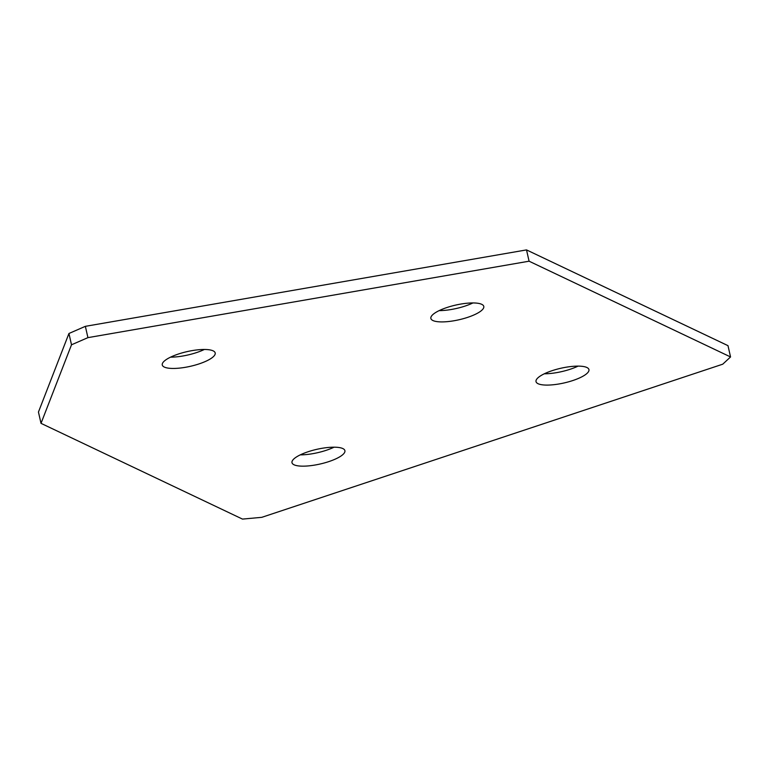 <?xml version="1.0" encoding="UTF-8"?>
<svg xmlns="http://www.w3.org/2000/svg" width="769" height="769" viewBox="0 0 769 769"><rect width="100%" height="100%" fill="white"/><g stroke="black" fill="none" stroke-linecap="round" stroke-linejoin="round"><path stroke-width="1.15" d="M578.086 366.111A27.136 7.527 -12.8 0 1 570.281 369.226A27.136 7.527 -12.8 0 1 544.317 373.792M552.123 370.677A27.136 7.527 -12.8 0 1 588.939 369.591A27.136 7.527 -12.8 0 1 572.847 380.53A27.136 7.527 -12.8 0 1 536.022 381.616A27.136 7.527 -12.8 0 1 552.123 370.677M334.054 447.193A27.136 7.527 -12.8 0 1 326.248 450.298A27.136 7.527 -12.8 0 1 300.285 454.863M308.09 451.749A27.136 7.527 -12.8 0 1 344.906 450.663A27.136 7.527 -12.8 0 1 328.815 461.602A27.136 7.527 -12.8 0 1 291.989 462.688A27.136 7.527 -12.8 0 1 308.09 451.749M472.935 302.938A27.136 7.527 -12.8 0 1 465.13 306.052A27.136 7.527 -12.8 0 1 439.166 310.618M446.972 307.504A27.136 7.527 -12.8 0 1 483.788 306.418A27.136 7.527 -12.8 0 1 467.696 317.347A27.136 7.527 -12.8 0 1 430.871 318.443A27.136 7.527 -12.8 0 1 446.972 307.504M204.333 349.482A27.136 7.527 -12.8 0 1 196.528 352.587A27.136 7.527 -12.8 0 1 170.564 357.152M178.37 354.038A27.136 7.527 -12.8 0 1 215.195 352.952A27.136 7.527 -12.8 0 1 199.094 363.891A27.136 7.527 -12.8 0 1 162.269 364.977A27.136 7.527 -12.8 0 1 178.37 354.038M529.082 261.2L730.55 356.951L727.983 345.656L526.515 249.906L529.082 261.2L87.926 337.639L71.507 344.791L68.941 333.486L85.359 326.335L526.515 249.906M730.55 356.951L722.745 364.189L261.796 517.326L242.485 519.094L41.017 423.344L71.507 344.791M68.941 333.486L38.45 412.049L41.017 423.344M85.359 326.335L87.926 337.639"/></g></svg>
